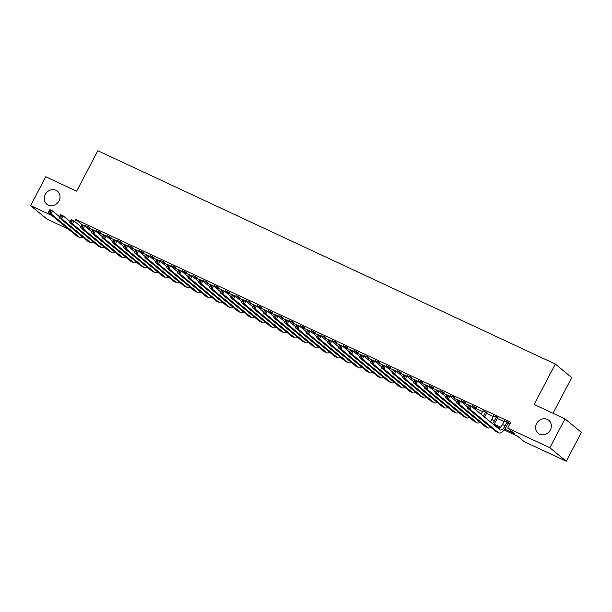 <?xml version="1.0" encoding="UTF-8"?>
<svg xmlns="http://www.w3.org/2000/svg" width="612" height="612" viewBox="0 0 612 612"><rect width="100%" height="100%" fill="white"/><g stroke="black" fill="none" stroke-linecap="round" stroke-linejoin="round"><path stroke-width="0.92" d="M59.012 200.904A8.384 7.535 129.5 0 1 46.803 204.171A8.384 7.535 129.5 0 1 45.265 194.494A8.384 7.535 129.5 0 1 57.474 191.227A8.384 7.535 129.5 0 1 59.012 200.904M550.341 429.991A8.384 7.535 129.5 0 1 538.132 433.258A8.384 7.535 129.5 0 1 536.594 423.581A8.384 7.535 129.5 0 1 548.803 420.314A8.384 7.535 129.5 0 1 550.341 429.991M553.003 413.268L571.738 377.589L555.344 364.063L97.844 150.751L76.63 191.158L45.755 176.761L30.6 205.624L52.005 215.6M555.344 364.063L534.131 404.471L565.006 418.868L581.4 432.386L566.245 461.249L524.094 441.596L517.446 436.111L504.173 429.922M68.399 229.125L46.994 219.142L30.6 205.624M89.497 227.45L85.542 225.598M100.238 232.453L96.283 230.609M110.979 237.464L107.016 235.62M121.719 242.467L117.756 240.623M132.46 247.477L128.497 245.634M143.2 252.488L139.238 250.637M153.933 257.491L149.978 255.648M164.674 262.502L160.719 260.651M175.415 267.505L171.452 265.662M186.155 272.516L182.192 270.665M196.896 277.519L192.933 275.675M207.636 282.53L203.674 280.686M218.377 287.533L214.414 285.689M229.11 292.544L225.155 290.7M239.85 297.554L235.895 295.703M250.591 302.558L246.628 300.714M261.332 307.568L257.369 305.717M272.072 312.571L268.11 310.728M282.813 317.582L278.85 315.731M293.546 322.585L289.591 320.742M304.286 327.596L300.331 325.752M315.027 332.599L311.064 330.755M325.768 337.61L321.805 335.766M336.508 342.621L332.546 340.769M347.249 347.624L343.286 345.78M357.989 352.634L354.027 350.783M368.722 357.637L364.767 355.794M379.463 362.648L375.508 360.797M390.204 367.651L386.241 365.808M400.944 372.662L396.981 370.818M411.685 377.665L407.722 375.822M422.425 382.676L418.463 380.832M433.158 387.687L429.203 385.835M443.899 392.69L439.944 390.846M454.639 397.701L450.677 395.849M465.38 402.704L461.417 400.86M476.121 407.714L472.158 405.863M486.861 412.718L482.899 410.874M497.594 417.728L493.639 415.885M504.793 429.104L514.348 433.556L507.7 428.071L510.729 422.303L75.781 219.501L82.092 224.711M89.145 228.115L92.718 229.783M99.886 233.126L103.451 234.786M110.627 238.129L114.192 239.797M121.367 243.14L124.932 244.8M132.108 248.151L135.673 249.811M142.848 253.154L146.413 254.822M153.581 258.165L157.154 259.825M164.322 263.168L167.895 264.835M175.063 268.178L178.627 269.838M185.803 273.182L189.368 274.849M196.544 278.192L200.109 279.852M207.284 283.195L210.849 284.863M213.925 286.294L214.583 285.368M218.025 288.206L221.59 289.866M228.758 293.217L232.331 294.877M239.499 298.22L243.063 299.888M250.239 303.231L253.804 304.891M260.98 308.234L264.545 309.901M271.72 313.245L275.285 314.905M282.461 318.248L286.026 319.915M293.194 323.258L296.766 324.918M303.935 328.262L307.507 329.929M314.675 333.272L318.24 334.932M325.416 338.283L328.981 339.943M336.156 343.286L339.721 344.954M346.897 348.297L350.462 349.957M357.637 353.3L361.202 354.968M368.37 358.311L371.943 359.971M379.111 363.314L382.676 364.982M389.852 368.325L393.417 369.985M400.592 373.328L404.157 374.995M411.333 378.338L414.898 379.998M422.073 383.349L425.638 385.009M432.806 388.352L436.379 390.02M443.547 393.363L447.112 395.023M450.187 396.454L450.845 395.536M454.288 398.366L457.853 400.034M465.028 403.377L468.593 405.037M475.769 408.38L482.547 411.547M486.509 413.391L493.287 416.55M497.25 418.394L504.028 421.561M507.983 423.405L509.727 424.215M510.094 423.512L504.38 420.888M508.335 422.731L510.079 423.542M565.006 418.868L549.851 447.724L566.245 461.249M75.781 219.501L74.718 221.536M507.7 428.071L549.851 447.724M494.052 424.093L500.662 427.176M499.882 427.926L494.817 425.562M504.548 420.566L502.452 424.552A6.548 2.8 -65 0 1 498.596 428.683M507.233 421.821L505.137 425.807A6.548 2.8 -65 0 1 500.157 429.915A6.548 2.8 -65 0 1 499.889 429.746L471.332 406.192L469.817 409.076L498.375 432.638A9.83 4.2 115 0 0 498.772 432.883A9.83 4.2 115 0 0 506.246 426.717L508.503 422.418M468.891 407.363L469.817 409.076L467.132 407.829L468.647 404.937L471.332 406.192L468.417 405.71L467.813 406.865L468.891 407.363L469.496 406.207M467.813 406.865L467.132 407.829L495.689 431.383A9.83 4.2 115 0 0 496.087 431.628L498.772 432.883M468.647 404.937L468.417 405.71M493.808 415.563L491.711 419.541A6.548 2.8 -65 0 1 490.243 421.79M496.493 416.81L494.397 420.796A6.548 2.8 -65 0 1 492.438 423.596M493.67 424.613A9.83 4.2 115 0 0 495.506 421.714L497.763 417.407M458.151 402.352L458.755 401.204L457.684 400.699L457.072 401.854L458.151 402.352L459.077 404.073L456.391 402.818L457.906 399.934L460.591 401.189L459.077 404.073L487.634 427.627A9.83 4.2 115 0 0 488.032 427.88A9.83 4.2 115 0 0 490.824 427.367M467.591 406.957L460.591 401.189L458.755 401.204M457.072 401.854L456.391 402.818L484.949 426.373A9.83 4.2 115 0 0 485.347 426.625L488.032 427.88M457.906 399.934L457.684 400.699M483.067 410.553L481.116 414.263M485.752 411.807L483.656 415.793A6.548 2.8 -65 0 1 483.442 416.183M484.551 417.101A9.83 4.2 115 0 0 484.765 416.703L487.03 412.404M447.41 397.349L448.015 396.193L446.944 395.696L446.332 396.844L447.41 397.349L448.336 399.062L445.651 397.815L447.165 394.924L449.851 396.178L448.336 399.062L476.901 422.617A9.83 4.2 115 0 0 477.291 422.869A9.83 4.2 115 0 0 480.091 422.364M456.85 401.946L449.851 396.178L448.015 396.193M446.332 396.844L445.651 397.815L474.216 421.37A9.83 4.2 115 0 0 474.606 421.614L477.291 422.869M447.165 394.924L446.944 395.696M472.326 405.549L471.791 406.575M475.011 406.796L474.124 408.495M475.226 409.405L476.289 407.393M436.67 392.338L437.274 391.183L436.203 390.685L435.599 391.841L436.67 392.338L437.595 394.059L434.91 392.805L436.425 389.921L439.11 391.167L437.595 394.059L466.16 417.613A9.83 4.2 115 0 0 466.551 417.858A9.83 4.2 115 0 0 469.35 417.353M446.11 396.943L439.11 391.167L437.274 391.183M435.599 391.841L434.91 392.805L463.475 416.359A9.83 4.2 115 0 0 463.865 416.611L466.551 417.858M436.425 389.921L436.203 390.685M461.586 400.539L461.05 401.564M464.271 401.793L463.383 403.484M464.493 404.402L465.548 402.39M425.929 387.335L426.533 386.18L425.462 385.675L424.858 386.83L425.929 387.335L426.855 389.048L424.17 387.801L425.684 384.91L428.369 386.164L426.855 389.048L455.42 412.603A9.83 4.2 115 0 0 455.81 412.855A9.83 4.2 115 0 0 458.61 412.35M435.369 391.932L428.369 386.164L426.533 386.18M424.858 386.83L424.17 387.801L452.735 411.356A9.83 4.2 115 0 0 453.125 411.601L455.81 412.855M425.684 384.91L425.462 385.675M453.53 396.783L452.643 398.481M453.752 399.391L454.808 397.379M415.188 382.324L415.8 381.169L414.722 380.672L414.117 381.827L415.188 382.324L416.122 384.045L413.437 382.791L414.951 379.907L417.636 381.154L416.122 384.045L444.679 407.6A9.83 4.2 115 0 0 445.069 407.844A9.83 4.2 115 0 0 447.869 407.34M424.629 386.929L417.636 381.154L415.8 381.169M414.117 381.827L413.437 382.791L441.994 406.345A9.83 4.2 115 0 0 442.384 406.598L445.069 407.844M414.951 379.907L414.722 380.672M440.104 390.525L439.569 391.55M442.79 391.779L441.902 393.47M443.012 394.388L444.067 392.368M404.448 377.321L405.06 376.166L403.981 375.661L403.377 376.816L404.448 377.321L405.381 379.035L402.696 377.78L404.211 374.896L406.896 376.151L405.381 379.035L433.939 402.589A9.83 4.2 115 0 0 434.336 402.841A9.83 4.2 115 0 0 437.129 402.336M413.888 381.919L406.896 376.151L405.06 376.166M403.377 376.816L402.696 377.78L431.253 401.342A9.83 4.2 115 0 0 431.651 401.587L434.336 402.841M404.211 374.896L403.981 375.661M429.372 385.514L428.828 386.539M432.057 386.769L431.162 388.467M432.271 389.377L433.327 387.365M393.715 372.31L394.319 371.155L393.241 370.658L392.636 371.813L393.715 372.31L394.641 374.031L391.955 372.777L393.47 369.893L396.155 371.14L394.641 374.031L423.198 397.586A9.83 4.2 115 0 0 423.596 397.831A9.83 4.2 115 0 0 426.388 397.326M403.147 376.916L396.155 371.14L394.319 371.155M392.636 371.813L391.955 372.777L420.513 396.331A9.83 4.2 115 0 0 420.911 396.584L423.596 397.831M393.47 369.893L393.241 370.658M418.631 380.511L418.095 381.536M421.316 381.766L420.421 383.456M421.53 384.374L422.586 382.355M382.974 367.307L383.579 366.152L382.508 365.647L381.896 366.802L382.974 367.307L383.9 369.021L381.215 367.766L382.73 364.882L385.415 366.137L383.9 369.021L412.465 392.575A9.83 4.2 115 0 0 412.855 392.827A9.83 4.2 115 0 0 415.647 392.323M392.414 371.905L385.415 366.137L383.579 366.152M381.896 366.802L381.215 367.766L409.78 391.328A9.83 4.2 115 0 0 410.17 391.573L412.855 392.827M382.73 364.882L382.508 365.647M407.89 375.5L407.355 376.525M410.576 376.755L409.688 378.453M410.79 379.363L411.853 377.352M372.234 362.296L372.838 361.141L371.767 360.644L371.163 361.799L372.234 362.296L373.159 364.01L370.474 362.763L371.989 359.871L374.674 361.126L373.159 364.01L401.724 387.572A9.83 4.2 115 0 0 402.115 387.817A9.83 4.2 115 0 0 404.914 387.312M381.674 366.894L374.674 361.126L372.838 361.141M371.163 361.799L370.474 362.763L399.039 386.317A9.83 4.2 115 0 0 399.429 386.562L402.115 387.817M371.989 359.871L371.767 360.644M397.15 370.497L396.614 371.522M399.835 371.744L398.947 373.442M400.057 374.36L401.112 372.341M361.493 357.286L362.097 356.138L361.026 355.633L360.422 356.788L361.493 357.286L362.419 359.007L359.734 357.752L361.248 354.868L363.933 356.123L362.419 359.007L390.984 382.561A9.83 4.2 115 0 0 391.374 382.814A9.83 4.2 115 0 0 394.174 382.301M370.933 361.891L363.933 356.123L362.097 356.138M360.422 356.788L359.734 357.752L388.299 381.307A9.83 4.2 115 0 0 388.689 381.559L391.374 382.814M361.248 354.868L361.026 355.633M386.409 365.486L385.874 366.512M389.094 366.741L388.207 368.439M389.316 369.35L390.372 367.338M350.752 352.283L351.357 351.127L350.286 350.63L349.682 351.778L350.752 352.283L351.678 353.996L348.993 352.749L350.515 349.857L353.2 351.112L351.678 353.996L380.243 377.55A9.83 4.2 115 0 0 380.633 377.803A9.83 4.2 115 0 0 383.433 377.298M360.193 356.88L353.2 351.112L351.357 351.127M349.682 351.778L348.993 352.749L377.558 376.303A9.83 4.2 115 0 0 377.948 376.548L380.633 377.803M350.515 349.857L350.286 350.63M375.669 360.483L375.133 361.508M378.354 361.73L377.466 363.429M378.576 364.339L379.631 362.327M340.012 347.272L340.624 346.117L339.545 345.619L338.941 346.774L340.012 347.272L340.945 348.993L338.26 347.738L339.775 344.854L342.46 346.101L340.945 348.993L369.503 372.547A9.83 4.2 115 0 0 369.893 372.792A9.83 4.2 115 0 0 372.693 372.287M349.452 351.877L342.46 346.101L340.624 346.117M338.941 346.774L338.26 347.738L366.817 371.293A9.83 4.2 115 0 0 367.215 371.545L369.893 372.792M339.775 344.854L339.545 345.619M364.936 355.473L364.392 356.498M367.621 356.727L366.726 358.418M367.835 359.336L368.891 357.324M329.279 342.269L329.883 341.113L328.805 340.609L328.2 341.764L329.279 342.269L330.205 343.982L327.519 342.735L329.034 339.844L331.719 341.098L330.205 343.982L358.762 367.537A9.83 4.2 115 0 0 359.16 367.789A9.83 4.2 115 0 0 361.952 367.284M338.711 346.866L331.719 341.098L329.883 341.113M328.2 341.764L327.519 342.735L356.077 366.29A9.83 4.2 115 0 0 356.475 366.534L359.16 367.789M329.034 339.844L328.805 340.609M354.195 350.469L353.652 351.487M356.88 351.716L355.985 353.415M357.094 354.325L358.15 352.313M318.538 337.258L319.143 336.103L318.072 335.606L317.46 336.761L318.538 337.258L319.464 338.979L316.779 337.725L318.294 334.841L320.979 336.087L319.464 338.979L348.021 362.534A9.83 4.2 115 0 0 348.419 362.778A9.83 4.2 115 0 0 351.212 362.273M327.978 341.863L320.979 336.087L319.143 336.103M317.46 336.761L316.779 337.725L345.344 361.279A9.83 4.2 115 0 0 345.734 361.531L348.419 362.778M318.294 334.841L318.072 335.606M343.454 345.459L342.919 346.484M346.14 346.713L345.245 348.404M346.354 349.322L347.417 347.302M307.798 332.255L308.402 331.1L307.331 330.595L306.727 331.75L307.798 332.255L308.723 333.968L306.038 332.714L307.553 329.83L310.238 331.084L308.723 333.968L337.288 357.523A9.83 4.2 115 0 0 337.679 357.775A9.83 4.2 115 0 0 340.479 357.27M317.238 336.852L310.238 331.084L308.402 331.1M306.727 331.75L306.038 332.714L334.603 356.276A9.83 4.2 115 0 0 334.993 356.521L337.679 357.775M307.553 329.83L307.331 330.595M332.714 340.448L332.178 341.473M335.399 341.703L334.512 343.401M335.613 344.311L336.677 342.299M297.057 327.244L297.662 326.089L296.591 325.592L295.986 326.747L297.057 327.244L297.983 328.965L295.298 327.711L296.812 324.827L299.498 326.074L297.983 328.965L326.548 352.52A9.83 4.2 115 0 0 326.938 352.764A9.83 4.2 115 0 0 329.738 352.26M306.497 331.849L299.498 326.074L297.662 326.089M295.986 326.747L295.298 327.711L323.863 351.265A9.83 4.2 115 0 0 324.253 351.517L326.938 352.764M296.812 324.827L296.591 325.592M321.973 335.445L321.438 336.47M324.658 336.699L323.771 338.39M324.88 339.308L325.936 337.288M286.317 322.241L286.921 321.086L285.85 320.581L285.246 321.736L286.317 322.241L287.242 323.955L284.557 322.7L286.072 319.816L288.757 321.07L287.242 323.955L315.807 347.509A9.83 4.2 115 0 0 316.197 347.761A9.83 4.2 115 0 0 318.997 347.256M295.757 326.839L288.757 321.07L286.921 321.086M285.246 321.736L284.557 322.7L313.122 346.262A9.83 4.2 115 0 0 313.512 346.507L316.197 347.761M286.072 319.816L285.85 320.581M311.233 330.434L310.697 331.459M313.918 331.689L313.03 333.387M314.14 334.297L315.195 332.285M275.576 317.23L276.188 316.075L275.109 315.578L274.505 316.733L275.576 317.23L276.509 318.944L273.824 317.697L275.339 314.805L278.024 316.06L276.509 318.944L305.067 342.506A9.83 4.2 115 0 0 305.457 342.751A9.83 4.2 115 0 0 308.257 342.246M285.016 321.828L278.024 316.06L276.188 316.075M274.505 316.733L273.824 317.697L302.382 341.251A9.83 4.2 115 0 0 302.772 341.496L305.457 342.751M275.339 314.805L275.109 315.578M300.5 325.431L299.957 326.456M303.177 326.678L302.29 328.376M303.399 329.294L304.455 327.275M264.843 312.219L265.447 311.072L264.369 310.567L263.764 311.722L264.843 312.219L265.769 313.941L263.084 312.686L264.598 309.802L267.283 311.057L265.769 313.941L294.326 337.495A9.83 4.2 115 0 0 294.724 337.748A9.83 4.2 115 0 0 297.516 337.235M274.275 316.825L267.283 311.057L265.447 311.072M263.764 311.722L263.084 312.686L291.641 336.24A9.83 4.2 115 0 0 292.039 336.493L294.724 337.748M264.598 309.802L264.369 310.567M289.759 320.42L289.216 321.445M292.444 321.675L291.549 323.373M292.658 324.284L293.714 322.272M254.102 307.216L254.707 306.061L253.636 305.564L253.024 306.711L254.102 307.216L255.028 308.93L252.343 307.683L253.858 304.791L256.543 306.046L255.028 308.93L283.586 332.484A9.83 4.2 115 0 0 283.983 332.737A9.83 4.2 115 0 0 286.776 332.232M263.543 311.814L256.543 306.046L254.707 306.061M253.024 306.711L252.343 307.683L280.9 331.237A9.83 4.2 115 0 0 281.298 331.482L283.983 332.737M253.858 304.791L253.636 305.564M279.018 315.417L278.483 316.442M281.704 316.664L280.809 318.362M281.918 319.273L282.981 317.261M243.362 302.206L243.966 301.05L242.895 300.553L242.283 301.708L243.362 302.206L244.287 303.927L241.602 302.672L243.117 299.788L245.802 301.035L244.287 303.927L272.853 327.481A9.83 4.2 115 0 0 273.243 327.726A9.83 4.2 115 0 0 276.035 327.221M252.802 306.811L245.802 301.035L243.966 301.05M242.283 301.708L241.602 302.672L270.167 326.227A9.83 4.2 115 0 0 270.558 326.479L273.243 327.726M243.117 299.788L242.895 300.553M268.278 310.406L267.742 311.432M270.963 311.661L270.076 313.352M271.177 314.27L272.241 312.258M232.621 297.202L233.226 296.047L232.155 295.542L231.55 296.698L232.621 297.202L233.547 298.916L230.862 297.669L232.376 294.777L235.062 296.032L233.547 298.916L262.112 322.47A9.83 4.2 115 0 0 262.502 322.723A9.83 4.2 115 0 0 265.302 322.218M242.061 301.8L235.062 296.032L233.226 296.047M231.55 296.698L230.862 297.669L259.427 321.224A9.83 4.2 115 0 0 259.817 321.468L262.502 322.723M232.376 294.777L232.155 295.542M257.537 305.403L257.002 306.421M260.222 306.65L259.335 308.349M260.444 309.259L261.5 307.247M221.881 292.192L222.485 291.037L221.414 290.539L220.81 291.695L221.881 292.192L222.806 293.913L220.121 292.658L221.636 289.774L224.321 291.021L222.806 293.913L251.371 317.467A9.83 4.2 115 0 0 251.762 317.712A9.83 4.2 115 0 0 254.561 317.207M231.321 296.797L224.321 291.021L222.485 291.037M220.81 291.695L220.121 292.658L248.686 316.213A9.83 4.2 115 0 0 249.076 316.465L251.762 317.712M221.636 289.774L221.414 290.539M246.797 300.393L246.261 301.418M249.482 301.647L248.594 303.338M249.704 304.256L250.759 302.236M211.14 287.189L211.752 286.034L210.673 285.529L210.069 286.684L211.14 287.189L212.066 288.902L209.388 287.648L210.903 284.764L213.588 286.018L212.066 288.902L240.631 312.457A9.83 4.2 115 0 0 241.021 312.709A9.83 4.2 115 0 0 243.821 312.204M220.58 291.786L213.588 286.018L211.752 286.034M210.069 286.684L209.388 287.648L237.946 311.21A9.83 4.2 115 0 0 238.336 311.454L241.021 312.709M210.903 284.764L210.673 285.529M236.056 295.382L235.521 296.407M238.741 296.636L237.854 298.335M238.963 299.245L240.019 297.233M200.399 282.178L201.011 281.023L199.933 280.526L199.328 281.681L200.399 282.178L201.333 283.899L198.648 282.645L200.162 279.76L202.847 281.007L201.333 283.899L229.89 307.453A9.83 4.2 115 0 0 230.288 307.698A9.83 4.2 115 0 0 233.08 307.193M209.84 286.783L202.847 281.007L201.011 281.023M199.328 281.681L198.648 282.645L227.205 306.199A9.83 4.2 115 0 0 227.603 306.451L230.288 307.698M200.162 279.76L199.933 280.526M225.323 290.379L224.78 291.404M228.008 291.633L227.113 293.324M228.222 294.242L229.278 292.222M189.666 277.175L190.271 276.02L189.192 275.515L188.588 276.67L189.666 277.175L190.592 278.888L187.907 277.634L189.422 274.75L192.107 276.004L190.592 278.888L219.15 302.443A9.83 4.2 115 0 0 219.547 302.695A9.83 4.2 115 0 0 222.34 302.19M199.099 281.772L192.107 276.004L190.271 276.02M188.588 276.67L187.907 277.634L216.464 301.196A9.83 4.2 115 0 0 216.862 301.441L219.547 302.695M189.422 274.75L189.192 275.515M217.268 286.623L216.373 288.321M217.482 289.231L218.538 287.219M178.926 272.164L179.53 271.009L178.459 270.512L177.847 271.667L178.926 272.164L179.851 273.878L177.166 272.631L178.681 269.739L181.366 270.994L179.851 273.878L208.417 297.44A9.83 4.2 115 0 0 208.807 297.684A9.83 4.2 115 0 0 211.599 297.18M188.366 276.762L181.366 270.994L179.53 271.009M177.847 271.667L177.166 272.631L205.731 296.185A9.83 4.2 115 0 0 206.122 296.43L208.807 297.684M178.681 269.739L178.459 270.512M203.842 280.365L203.306 281.39M206.527 281.612L205.64 283.31M206.741 284.228L207.805 282.209M168.185 267.153L168.79 266.006L167.719 265.501L167.114 266.656L168.185 267.153L169.111 268.875L166.426 267.62L167.94 264.736L170.626 265.99L169.111 268.875L197.676 292.429A9.83 4.2 115 0 0 198.066 292.681A9.83 4.2 115 0 0 200.866 292.169M177.625 271.759L170.626 265.99L168.79 266.006M167.114 266.656L166.426 267.62L194.991 291.174A9.83 4.2 115 0 0 195.381 291.427L198.066 292.681M167.94 264.736L167.719 265.501M193.101 275.354L192.566 276.379M195.786 276.609L194.899 278.307M196.001 279.217L197.064 277.205M157.445 262.15L158.049 260.995L156.978 260.498L156.374 261.645L157.445 262.15L158.37 263.864L155.685 262.617L157.2 259.725L159.885 260.98L158.37 263.864L186.935 287.418A9.83 4.2 115 0 0 187.326 287.671A9.83 4.2 115 0 0 190.125 287.166M166.885 266.748L159.885 260.98L158.049 260.995M156.374 261.645L155.685 262.617L184.25 286.171A9.83 4.2 115 0 0 184.64 286.416L187.326 287.671M157.2 259.725L156.978 260.498M182.361 270.351L181.825 271.376M185.046 271.598L184.158 273.296M185.268 274.207L186.323 272.195M146.704 257.139L147.308 255.984L146.237 255.487L145.633 256.642L146.704 257.139L147.63 258.861L144.945 257.606L146.467 254.722L149.144 255.969L147.63 258.861L176.195 282.415A9.83 4.2 115 0 0 176.585 282.66A9.83 4.2 115 0 0 179.385 282.155M156.144 261.745L149.144 255.969L147.308 255.984M145.633 256.642L144.945 257.606L173.51 281.16A9.83 4.2 115 0 0 173.9 281.413L176.585 282.66M146.467 254.722L146.237 255.487M171.62 265.34L171.085 266.365M174.305 266.595L173.418 268.286M174.527 269.203L175.583 267.192M135.963 252.136L136.575 250.981L135.497 250.476L134.892 251.631L135.963 252.136L136.897 253.85L134.212 252.603L135.726 249.711L138.411 250.966L136.897 253.85L165.454 277.404A9.83 4.2 115 0 0 165.844 277.657A9.83 4.2 115 0 0 168.644 277.152M145.404 256.734L138.411 250.966L136.575 250.981M134.892 251.631L134.212 252.603L162.769 276.157A9.83 4.2 115 0 0 163.167 276.402L165.844 277.657M135.726 249.711L135.497 250.476M160.887 260.337L160.344 261.355M163.565 261.584L162.677 263.282M163.786 264.193L164.842 262.181M125.23 247.126L125.835 245.97L124.756 245.473L124.152 246.628L125.23 247.126L126.156 248.847L123.471 247.592L124.986 244.708L127.671 245.955L126.156 248.847L154.714 272.401A9.83 4.2 115 0 0 155.111 272.646A9.83 4.2 115 0 0 157.904 272.141M134.663 251.731L127.671 245.955L125.835 245.97M124.152 246.628L123.471 247.592L152.028 271.147A9.83 4.2 115 0 0 152.426 271.399L155.111 272.646M124.986 244.708L124.756 245.473M150.147 255.326L149.603 256.352M152.832 256.581L151.937 258.272M153.046 259.19L154.102 257.17M114.49 242.123L115.094 240.967L114.023 240.462L113.411 241.618L114.49 242.123L115.416 243.836L112.73 242.582L114.245 239.697L116.93 240.952L115.416 243.836L143.973 267.39A9.83 4.2 115 0 0 144.371 267.643A9.83 4.2 115 0 0 147.163 267.138M123.93 246.72L116.93 240.952L115.094 240.967M113.411 241.618L112.73 242.582L141.288 266.143A9.83 4.2 115 0 0 141.686 266.388L144.371 267.643M114.245 239.697L114.023 240.462M139.406 250.316L138.87 251.341M142.091 251.57L141.196 253.269M142.305 254.179L143.369 252.167M103.749 237.112L104.354 235.957L103.283 235.459L102.671 236.615L103.749 237.112L104.675 238.833L101.99 237.578L103.505 234.694L106.19 235.941L104.675 238.833L133.24 262.387A9.83 4.2 115 0 0 133.63 262.632A9.83 4.2 115 0 0 136.43 262.127M113.189 241.717L106.19 235.941L104.354 235.957M102.671 236.615L101.99 237.578L130.555 261.133A9.83 4.2 115 0 0 130.945 261.385L133.63 262.632M103.505 234.694L103.283 235.459M128.665 245.313L128.13 246.338M131.35 246.567L130.463 248.258M131.565 249.176L132.628 247.156M93.009 232.109L93.613 230.953L92.542 230.449L91.938 231.604L93.009 232.109L93.934 233.822L91.249 232.568L92.764 229.684L95.449 230.938L93.934 233.822L122.499 257.377A9.83 4.2 115 0 0 122.89 257.629A9.83 4.2 115 0 0 125.69 257.124M102.449 236.706L95.449 230.938L93.613 230.953M91.938 231.604L91.249 232.568L119.814 256.13A9.83 4.2 115 0 0 120.204 256.374L122.89 257.629M92.764 229.684L92.542 230.449M117.925 240.302L117.389 241.327M120.61 241.556L119.722 243.255M120.832 244.165L121.887 242.153M82.268 227.098L82.872 225.943L81.801 225.445L81.197 226.601L82.268 227.098L83.194 228.812L80.509 227.565L82.023 224.673L84.708 225.927L83.194 228.812L111.759 252.373A9.83 4.2 115 0 0 112.149 252.618A9.83 4.2 115 0 0 114.949 252.113M91.708 231.696L84.708 225.927L82.872 225.943M81.197 226.601L80.509 227.565L109.074 251.119A9.83 4.2 115 0 0 109.464 251.364L112.149 252.618M82.023 224.673L81.801 225.445M107.184 235.299L106.649 236.324M109.869 236.546L108.982 238.244M110.091 239.162L111.147 237.142M71.528 222.087L72.139 220.94L71.061 220.435L70.456 221.59L71.528 222.087L72.453 223.808L69.776 222.554L71.29 219.67L73.975 220.924L72.453 223.808L101.018 247.363A9.83 4.2 115 0 0 101.408 247.615A9.83 4.2 115 0 0 104.208 247.103M80.968 226.692L73.975 220.924L72.139 220.94M70.456 221.59L69.776 222.554L98.333 246.108A9.83 4.2 115 0 0 98.723 246.361L101.408 247.615M71.29 219.67L71.061 220.435M96.444 230.288L95.908 231.313M99.129 231.543L98.241 233.241M99.351 234.151L100.406 232.139M60.787 217.084L61.399 215.929L60.32 215.432L59.716 216.579L60.787 217.084L61.72 218.798L59.035 217.551L60.55 214.659L63.235 215.914L61.72 218.798L90.278 242.352A9.83 4.2 115 0 0 90.675 242.604A9.83 4.2 115 0 0 93.468 242.1M70.227 221.682L63.235 215.914L61.399 215.929M59.716 216.579L59.035 217.551L87.593 241.105A9.83 4.2 115 0 0 87.99 241.35L90.675 242.604M60.55 214.659L60.32 215.432M85.711 225.285L85.167 226.31M88.396 226.532L87.501 228.23M88.61 229.14L89.666 227.128M50.054 212.073L50.658 210.918L49.58 210.421L48.975 211.576L50.054 212.073L50.98 213.795L48.294 212.54L49.809 209.656L52.494 210.903L50.98 213.795L79.537 237.349A9.83 4.2 115 0 0 79.935 237.594A9.83 4.2 115 0 0 82.727 237.089M59.486 216.679L52.494 210.903L50.658 210.918M48.975 211.576L48.294 212.54L76.852 236.094A9.83 4.2 115 0 0 77.25 236.347L79.935 237.594M49.809 209.656L49.58 210.421M505.137 425.807L502.452 424.552M498.375 432.638L495.689 431.383M494.397 420.796L491.711 419.541M487.634 427.627L484.949 426.373M483.656 415.793L482.065 415.043M476.901 422.617L474.216 421.37M466.16 417.613L463.475 416.359M455.42 412.603L452.735 411.356M444.679 407.6L441.994 406.345M433.939 402.589L431.253 401.342M423.198 397.586L420.513 396.331M412.465 392.575L409.78 391.328M401.724 387.572L399.039 386.317M390.984 382.561L388.299 381.307M380.243 377.55L377.558 376.303M369.503 372.547L366.817 371.293M358.762 367.537L356.077 366.29M348.021 362.534L345.344 361.279M337.288 357.523L334.603 356.276M326.548 352.52L323.863 351.265M315.807 347.509L313.122 346.262M305.067 342.506L302.382 341.251M294.326 337.495L291.641 336.24M283.586 332.484L280.9 331.237M272.853 327.481L270.167 326.227M262.112 322.47L259.427 321.224M251.371 317.467L248.686 316.213M240.631 312.457L237.946 311.21M229.89 307.453L227.205 306.199M219.15 302.443L216.464 301.196M208.417 297.44L205.731 296.185M197.676 292.429L194.991 291.174M186.935 287.418L184.25 286.171M176.195 282.415L173.51 281.16M165.454 277.404L162.769 276.157M154.714 272.401L152.028 271.147M143.973 267.39L141.288 266.143M133.24 262.387L130.555 261.133M122.499 257.377L119.814 256.13M111.759 252.373L109.074 251.119M101.018 247.363L98.333 246.108M90.278 242.352L87.593 241.105M79.537 237.349L76.852 236.094"/></g></svg>
